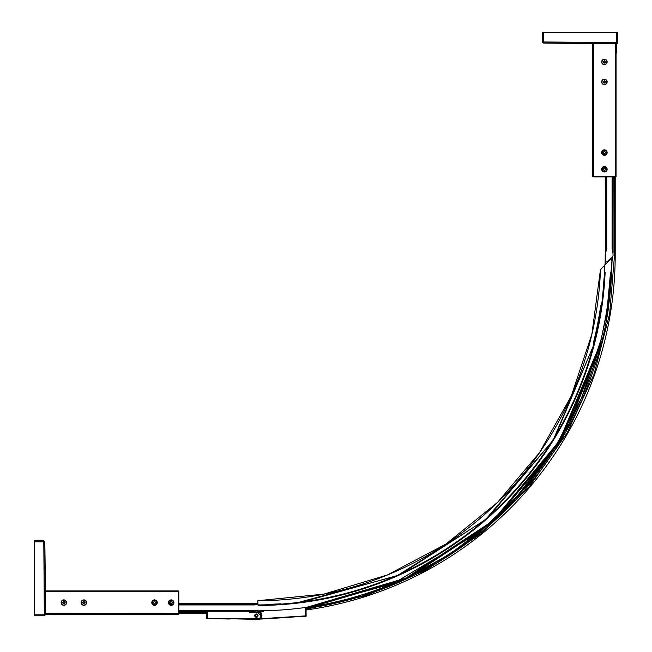<?xml version="1.0" encoding="UTF-8"?>
<svg xmlns="http://www.w3.org/2000/svg" width="652" height="652" viewBox="0 0 652 652"><rect width="100%" height="100%" fill="white"/><g stroke="black" fill="none" stroke-linecap="round" stroke-linejoin="round"><path stroke-width="0.98" d="M275.225 605.007L299.292 602.896L399.741 574.86L487.297 518.462L553.98 439.22L594.192 343.906A1.002 1.002 0 0 1 593.418 342.675A348.633 348.633 0 0 0 593.475 342.471A348.633 348.633 0 0 0 593.483 342.439A348.633 348.633 0 0 0 593.516 342.292L593.532 342.235M251.224 619.261L252.039 619.253A1875.136 1875.136 0 0 0 253.416 619.253L252.039 619.253A1875.136 1875.136 0 0 0 259.211 619.253L259.398 619.164A4.67 4.67 0 0 0 259.553 619.025L260.841 615.61L257.377 612.146L249.374 612.146L249.04 611.274L207.377 611.274L207.36 618.235L251.501 618.87M263.481 610.761L263.677 610.761A353.963 353.963 0 0 0 305.03 607.534L306.024 607.395L305.03 607.534L306.024 607.395L305.03 607.534L305.438 615.887L261.118 618.691L261.965 615.325L260.588 611.731L260.091 611.755L263.188 611.609L263.677 610.761L263.506 611.258L257.833 611.315L257.833 610.248A1.337 1.337 0 0 1 257.287 610.451L258.045 610.076M279.969 604.722L267.785 605.325M280.865 604.665L280.825 603.801L266.839 604.486L266.88 605.349L258.339 605.488A3.545 3.545 0 0 0 258.037 605.137L257.809 600.745A343.881 343.881 0 0 0 600.492 269.602L604.82 265.258M256.375 616.613A1.002 1.002 0 0 1 255.372 615.61A1.002 1.002 0 0 1 256.375 614.608A1.002 1.002 0 0 1 257.377 615.61A1.002 1.002 0 0 1 256.375 616.613M255.038 615.61A1.337 1.337 0 0 1 256.375 614.274A1.337 1.337 0 0 1 257.703 615.61A1.337 1.337 0 0 1 256.375 616.947A1.337 1.337 0 0 1 255.038 615.61M152.185 602.611A2.331 2.331 0 0 0 154.516 604.942A2.331 2.331 0 0 0 156.847 602.611A2.331 2.331 0 0 0 154.516 600.28A2.331 2.331 0 0 0 152.185 602.611M86.325 602.611A2.469 2.469 0 0 1 83.855 605.08A2.469 2.469 0 0 1 81.394 602.611A2.469 2.469 0 0 1 83.855 600.142A2.469 2.469 0 0 1 86.325 602.611M66.325 602.611A2.469 2.469 0 0 1 63.855 605.08A2.469 2.469 0 0 1 61.394 602.611A2.469 2.469 0 0 1 63.855 600.142A2.469 2.469 0 0 1 66.325 602.611M168.852 602.611A2.331 2.331 0 0 0 171.183 604.942A2.331 2.331 0 0 0 173.513 602.611A2.331 2.331 0 0 0 171.183 600.28A2.331 2.331 0 0 0 168.852 602.611M253.392 604.942L178.844 604.942L253.489 604.746A6.341 6.341 0 0 1 255.331 604.722A8.761 8.761 0 0 1 256.073 604.689A8.761 8.761 0 0 0 255.307 604.722M612.073 176.92L612.073 248.877L612.619 249.194L613.084 255.193A1.663 1.663 0 0 1 612.595 256.366L607.33 261.639A0.937 0.937 0 0 1 605.732 261.069A38.549 38.549 0 0 1 605.724 253.343L606.409 248.901L606.409 176.92M613.141 176.92L613.043 252.911M604.404 59.193A2.73 2.73 0 0 1 607.142 61.932A2.73 2.73 0 0 1 604.404 64.662A2.73 2.73 0 0 1 601.674 61.932A2.73 2.73 0 0 1 604.404 59.193M604.404 79.194A2.73 2.73 0 0 1 607.142 81.932A2.73 2.73 0 0 1 604.404 84.662A2.73 2.73 0 0 1 601.674 81.932A2.73 2.73 0 0 1 604.404 79.194M604.404 149.854A2.73 2.73 0 0 1 607.142 152.592A2.73 2.73 0 0 1 604.404 155.323A2.73 2.73 0 0 1 601.674 152.592A2.73 2.73 0 0 1 604.404 149.854M604.404 166.521A2.73 2.73 0 0 1 607.142 169.251A2.73 2.73 0 0 1 604.404 171.989A2.73 2.73 0 0 1 601.674 169.251A2.73 2.73 0 0 1 604.404 166.521M604.404 171.59A2.331 2.331 0 0 0 606.743 169.251A2.331 2.331 0 0 0 604.404 166.92A2.331 2.331 0 0 0 602.073 169.251A2.331 2.331 0 0 0 604.404 171.59M604.404 154.923A2.331 2.331 0 0 0 606.743 152.584A2.331 2.331 0 0 0 604.404 150.253A2.331 2.331 0 0 0 602.073 152.592A2.331 2.331 0 0 0 604.404 154.923M604.404 84.393A2.469 2.469 0 0 1 601.943 81.932A2.469 2.469 0 0 1 604.404 79.462A2.469 2.469 0 0 1 606.873 81.932A2.469 2.469 0 0 1 604.404 84.393M604.404 64.393A2.469 2.469 0 0 1 601.943 61.932A2.469 2.469 0 0 1 604.404 59.462A2.469 2.469 0 0 1 606.873 61.932A2.469 2.469 0 0 1 604.404 64.393M602.122 305.112L605.137 272.324L604.575 271.998L604.314 265.983A1.663 1.663 0 0 1 604.836 264.826L610.272 259.732A0.937 0.937 0 0 1 611.853 260.352A38.549 38.549 0 0 1 611.609 268.07L610.997 272.585L610.525 272.544L607.428 306.155M611.886 265.168A355.136 355.136 0 0 1 608.455 306.75L611.959 260.58A355.136 355.136 0 0 1 611.943 262.308M600.899 344.875A355.136 355.136 0 0 1 306.081 608.561L406.31 579L493.597 521.559L560.386 441.2L600.891 344.875L565.854 431.885L509.253 506.685L465.406 544.306L416.041 574.314L362.463 595.928L306.081 608.561M607.045 308.372L605.578 317.508M605.284 319.178L604.648 322.634M601.527 337.394L600.394 342.121M258.216 605.341A3.545 3.545 0 0 0 258.037 605.137A1.345 1.345 0 0 0 257.287 604.771A8.761 8.761 0 0 0 256.073 604.689M248.705 610.614L254.704 610.614L254.704 611.348L249.04 611.348M206.374 611.348L178.844 611.348M168.452 602.611A2.73 2.73 0 0 1 171.183 599.881A2.73 2.73 0 0 1 173.913 602.611A2.73 2.73 0 0 1 171.183 605.341A2.73 2.73 0 0 1 168.452 602.611M151.786 602.611A2.73 2.73 0 0 1 154.516 599.881A2.73 2.73 0 0 1 157.246 602.611A2.73 2.73 0 0 1 154.516 605.341A2.73 2.73 0 0 1 151.786 602.611M81.125 602.611A2.73 2.73 0 0 1 83.855 599.881A2.73 2.73 0 0 1 86.594 602.611A2.73 2.73 0 0 1 83.855 605.341A2.73 2.73 0 0 1 81.125 602.611M61.125 602.611A2.73 2.73 0 0 1 63.855 599.881A2.73 2.73 0 0 1 66.594 602.611A2.73 2.73 0 0 1 63.855 605.341A2.73 2.73 0 0 1 61.125 602.611M260.922 618.829L259.447 619.123A4.67 4.67 0 0 1 259.406 619.155L252.039 619.058M258.037 615.61A1.663 1.663 0 0 1 256.375 617.273A1.663 1.663 0 0 1 254.704 615.61A1.663 1.663 0 0 1 256.375 613.948A1.663 1.663 0 0 1 258.037 615.61M253.905 619.4L256.733 619.261L253.897 619.392A1.133 1.133 0 0 1 253.416 619.253M260.898 618.259L261.599 616.849L261.126 618.202M261.965 615.333L261.77 615.349A4.067 4.067 0 0 1 260.963 618.08L261.134 619.041L290.694 617.265M306.024 607.395L306.13 616.164L259.439 619.131L306.13 616.189L261.134 619.017M256.285 611.943L260.45 612.065A5.403 5.403 0 0 1 261.77 615.349L261.77 615.349M260.596 611.935L263.188 611.609M248.705 610.28L248.705 611.274L254.704 611.274M178.844 611.274L206.708 611.274L206.708 610.28M206.7 618.601L206.374 618.226L207.377 618.235L206.374 618.226L206.374 611.274L207.377 611.274M260.841 615.61L261.036 615.61A3.667 3.667 0 0 0 257.377 611.943L249.04 611.609L249.374 612.146L248.844 611.274M257.377 612.146L257.377 611.943A3.667 3.667 0 0 1 261.036 615.61A4.67 4.67 0 0 1 259.561 619.025L259.553 619.025M259.398 619.164L207.369 618.569M178.844 613.809L178.844 613.345L178.844 613.809A0.465 0.465 180 0 1 178.379 614.274L177.849 614.274L177.849 613.345L45.363 613.475L45.347 614.82L44.352 615.814L45.322 614.82L44.801 541.788L43.806 541.82L43.782 540.818M178.844 591.413A0.465 0.465 169.2 0 0 178.713 591.079A0.465 0.465 65.7 0 0 178.379 590.948A0.465 0.465 0 0 1 178.844 591.413L178.844 613.345L178.379 613.345L178.379 591.877L178.844 591.877M177.849 591.877L178.379 591.877L178.379 590.948L45.485 590.948L177.849 590.948L177.849 591.747L45.485 591.747L45.363 613.475M44.303 615.814L34.393 615.814L34.393 540.818L43.806 540.818L44.833 541.788L45.485 591.747M44.32 615.814L44.32 614.812L45.322 614.82M177.849 614.274L45.355 614.274L177.849 614.274M254.704 604.673L254.704 603.874L178.844 603.874M178.844 603.41L256.709 603.41A348.502 348.502 0 0 0 257.817 603.41M206.374 613.41L178.844 613.41M605.537 176.92L605.415 264.28M257.817 603.744L178.844 603.744M306.122 609.318L366.326 595.537L425.626 570.361L480.85 533.841L528.845 487.256L567.077 432.993L594.102 374.101L609.661 313.783L614.543 254.916L614.543 176.92M612.538 256.432L605.83 323.694M601.005 344.778L597.004 358.91M257.833 610.745L254.704 610.745M254.704 610.614L257.287 610.451A8.761 8.761 0 0 1 255.217 610.492M605.537 254.916L605.203 176.92M605.203 254.916A348.502 348.502 0 0 1 605.072 264.606M611.869 257.1A355.169 355.169 0 0 1 611.837 260.205A355.169 355.169 0 0 0 611.869 257.1M614.543 254.916L615.203 254.916A358.502 358.502 0 0 1 306.155 609.987A358.502 358.502 0 0 0 615.203 254.916L615.203 176.92M266.872 605.129L258.037 605.137M254.573 604.942L253.62 604.942L254.573 604.942M253.62 610.28L254.573 610.28L253.62 610.28M178.844 610.28L253.489 610.484A6.341 6.341 0 0 0 255.217 610.508M610.647 272.512L610.468 272.503A353.963 353.963 0 0 1 257.833 610.826M257.842 611.869L257.833 611.315M601.56 305.046A348.07 348.07 0 0 0 604.583 272.047L601.91 305.063M594.208 343.906L553.173 440.124L485.422 519.815L397.068 575.814L296.081 603.059M290.083 603.687L280.857 604.445M601.983 306.098L601.861 305.054A1.002 1.002 0 0 0 600.679 305.902A348.633 348.633 0 0 1 600.109 309.749A348.633 348.633 0 0 0 600.679 305.902L601.674 306.041L594.388 342.919L595.814 338.38M601.283 310.8L602.073 305.454M601.095 339.496L581.527 397.997L553.483 450.1L518.862 494.941L479.497 532.105L393.237 583.556L306.032 607.452M610.525 272.503L610.957 272.585L607.851 306.244M257.825 610.916L263.481 610.875M306.032 607.525L405.846 578.088L492.798 520.899L559.359 440.899L599.799 345.014M607.493 306.171L610.598 272.56M306.049 607.892L403.099 579.742L449.464 554.412L492.162 521.942L529.563 483.287L560.435 439.831L600.158 345.079M608.455 306.742L611.625 272.642L610.957 272.585M611.291 272.618L608.161 306.399M600.5 345.063L559.995 441.192L493.279 521.388L406.123 578.715L306.065 608.218M263.261 611.592L257.842 611.649M593.882 343.783A348.07 348.07 0 0 1 289.814 603.361M288.151 603.516A348.07 348.07 0 0 1 280.841 604.102M266.855 604.787A348.07 348.07 0 0 1 257.817 604.926M604.07 63.26L604.738 62.796A0.53 0.53 0 0 1 605.276 62.266L605.741 62.266L605.276 61.598A0.53 0.53 0 0 1 604.738 61.068L604.738 60.595L604.07 61.068A0.53 0.53 0 0 1 603.54 61.598L603.076 61.598L603.54 62.266A0.53 0.53 0 0 1 604.07 62.796L604.07 63.26M604.07 83.26L604.738 82.796A0.53 0.53 0 0 1 605.276 82.258L605.741 82.258L605.276 81.598A0.53 0.53 0 0 1 604.738 81.06L604.738 80.595L604.07 81.06A0.53 0.53 0 0 1 603.54 81.598L603.076 81.598L603.54 82.258A0.53 0.53 0 0 1 604.07 82.796L604.07 83.26M542.611 32.6L542.611 41.989L542.611 32.6L617.607 32.6L617.607 42.51A1.002 1.002 180 0 1 616.621 43.505L616.605 42.51L617.607 42.51M542.611 42.005L543.613 41.989L543.589 42.991L616.621 43.505M593.206 176.92L593.67 176.456L592.741 176.456A0.465 0.465 0 0 0 593.206 176.92A0.465 0.465 100.8 0 1 592.88 176.782A0.465 0.465 -155.7 0 1 592.741 176.456L592.741 43.692L615.268 43.554L616.075 43.554L616.075 176.456A0.465 0.465 161.7 0 1 615.936 176.782A0.465 0.465 -107.4 0 1 615.602 176.92L593.67 176.92L615.138 176.92L615.138 175.918M593.67 175.918L593.67 176.456L616.075 176.456M605.594 153.09L605.594 152.087M604.909 151.394L603.907 151.394M603.214 152.087L603.214 153.09M603.907 153.782L604.909 153.782M606.075 153.09L605.04 153.09L604.909 154.255L603.907 154.255L603.907 153.22L602.741 153.09L602.741 152.087L603.776 152.087L603.907 150.922L604.909 150.922L604.909 151.957L606.075 152.087L606.075 153.09M605.594 169.756L605.594 168.754M604.909 168.061L603.907 168.061M603.214 168.754L603.214 169.756M603.907 170.441L604.909 170.441M606.075 169.756L605.04 169.756L604.909 170.922L603.907 170.922L603.907 169.887L602.741 169.756L602.741 168.754L603.776 168.754L603.907 167.588L604.909 167.588L604.909 168.624L606.075 168.754L606.075 169.756M615.268 43.554L615.268 175.918L616.075 175.918M592.741 175.918L593.54 175.918L593.54 43.684M616.409 43.562L616.254 53.154A0.668 0.668 0 0 1 616.075 53.586A0.668 0.668 0 0 0 616.254 53.154L616.075 53.146M606.743 176.92L606.743 248.877L606.197 249.178M605.675 176.92L605.773 252.911M45.355 614.616L54.939 614.274M54.947 614.453A0.668 0.668 0 0 0 55.379 614.274M605.137 272.324A348.633 348.633 0 0 1 258.339 605.488M245.706 604.942L231.044 604.942M224.378 604.942L209.708 604.942M171.68 600.948L171.68 601.975L172.845 602.114L172.845 603.108L171.818 603.108L171.68 604.282L170.685 604.282L170.685 603.247L169.512 603.108L169.512 602.114L170.547 602.114L170.677 600.948L171.68 600.948M170.685 601.421L171.68 601.421M172.373 602.114L172.373 603.108M169.993 603.108L169.993 602.114M171.68 603.801L170.685 603.801M64.189 601.274L64.189 601.747A0.53 0.53 0 0 0 64.727 602.277L65.192 602.277L64.727 602.945A0.53 0.53 0 0 0 64.189 603.475L64.189 603.948L63.529 603.475A0.53 0.53 0 0 0 62.991 602.945L62.527 602.945L62.991 602.277A0.53 0.53 0 0 0 63.529 601.747L64.189 601.274M84.189 601.274L84.189 601.747A0.53 0.53 0 0 0 84.727 602.277L85.192 602.277L84.727 602.945A0.53 0.53 0 0 0 84.189 603.475L84.189 603.948L83.521 603.475A0.53 0.53 0 0 0 82.991 602.945L82.527 602.945L82.991 602.277A0.53 0.53 0 0 0 83.521 601.747L84.189 601.274M155.013 600.948L155.013 601.975L156.187 602.114L156.187 603.108L155.152 603.108L155.013 604.282L154.019 604.282L154.019 603.247L152.853 603.108L152.853 602.114L153.88 602.114L154.019 600.948L155.013 600.948M154.019 601.421L155.013 601.421M155.706 602.114L155.706 603.108M153.326 603.108L153.326 602.114M155.013 603.801L154.019 603.801M600.093 345.071L607.566 307.206L608.552 307.345A1.002 1.002 0 0 0 607.762 306.22A1.002 1.002 0 0 1 608.552 307.345A356.636 356.636 0 0 1 601.25 344.329A1.002 1.002 0 0 1 600.093 345.071L599.954 344.02L599.71 344.989M607.762 306.22L607.24 307.141A355.299 355.299 0 0 1 599.954 344.02L601.25 344.329M606.425 312.544L606.336 313.082M606.303 313.294L606.026 314.998M605.904 315.723L605.692 316.978M605.537 317.85L605.17 319.953M606.825 318.233L607.534 314.052M602.424 333.604L602.285 334.223M601.918 335.845L601.763 336.538M601.071 339.48L602.986 331.029M602.725 338.29L602.375 339.765M602.929 337.426L603.067 336.831M603.491 334.965L603.809 333.522M603.858 333.286L604.217 331.656M604.225 331.623L603.866 333.253M603.793 333.604L602.856 337.728M605.358 318.901L606.547 311.754M607.517 314.15L607.183 316.138M607.061 316.856L606.808 318.315M594.428 343.946L594.388 342.919L593.41 342.732M596.254 330.613L596.05 331.575M596.026 331.656L595.822 332.585M595.374 334.566L595.765 332.838M601.861 305.054A1.002 1.002 0 0 0 600.679 305.902A348.633 348.633 0 0 1 594.347 338.934A348.633 348.633 0 0 0 594.371 338.853A348.633 348.633 0 0 0 594.771 337.182L594.82 336.97A348.633 348.633 0 0 0 595.048 335.976L595.121 335.69A348.633 348.633 0 0 0 595.912 332.178L596.05 331.558A348.633 348.633 0 0 0 596.099 331.338A348.633 348.633 0 0 1 596.05 331.558M596.417 329.879L596.164 331.045M598.601 318.812L599.139 315.755M599.384 314.288L599.359 314.46A348.633 348.633 0 0 1 599.115 315.886L599.433 313.995M598.585 318.893L599.098 316A348.633 348.633 0 0 0 599.098 315.967A348.633 348.633 0 0 1 599.098 316M593.516 342.292A348.633 348.633 0 0 1 593.418 342.675A348.633 348.633 0 0 0 593.475 342.471A348.633 348.633 0 0 0 593.483 342.439A348.633 348.633 0 0 0 593.516 342.292A348.633 348.633 0 0 1 593.418 342.675L594.388 342.919M599.4 314.183A348.633 348.633 0 0 0 599.807 311.713A348.633 348.633 0 0 1 599.4 314.183M599.84 311.493A348.633 348.633 0 0 0 600.101 309.847A348.633 348.633 0 0 1 599.84 311.493M299.292 602.896L288.143 603.442L294.272 603.475M294.305 603.475L296.016 603.287M296.326 603.255L297.948 603.059M275.91 604.974L276.554 604.934L275.91 604.974M277.874 604.86L279.732 604.738L277.874 604.86M261.175 617.036L261.436 615.415L260.197 612.285M263.196 611.804L263.701 611.25M248.371 611.274L248.371 610.28M207.043 610.28L207.043 611.274M255.119 618.878L257.63 618.878M259.512 612.88L259.048 612.578M249.374 612.146L248.844 611.609M259.423 618.878L207.377 618.235M178.379 614.274L178.379 613.345L177.849 613.345M34.393 614.812L44.32 614.812L43.806 541.82L34.393 541.82M178.844 604.608L254.704 604.608M178.844 603.948L254.704 603.948M178.844 612.741L206.374 612.741M178.844 610.614L206.708 610.614M616.605 32.6L616.605 42.51L543.613 41.989L543.613 32.6M542.611 41.989A1.002 1.002 -0 0 0 543.589 42.991L542.611 42.038M605.741 252.911L605.741 176.92M612.407 248.901L612.407 176.92M613.076 176.92L613.076 252.911M600.679 305.902A348.633 348.633 0 0 1 594.347 338.934A348.633 348.633 0 0 0 594.371 338.853A348.633 348.633 0 0 0 594.771 337.182M594.82 336.97A348.633 348.633 0 0 0 595.048 335.976M595.121 335.69A348.633 348.633 0 0 0 595.912 332.178M599.115 315.886A348.633 348.633 0 0 0 599.359 314.46M260.547 611.975L260.067 611.975M207.605 618.577L229.471 619.017M253.457 619.278L206.374 618.283M256.464 619.278L259.276 619.278M44.833 541.788L43.831 540.818M600.451 269.643L591.886 334.166L571.315 395.927L539.473 452.692L497.5 502.447L445.895 544.07L387.264 575.015L323.783 594.127L257.809 600.704M616.075 43.562L617.607 42.559M592.741 43.7L543.589 43.04M603.173 336.342L603.499 334.908M603.018 337.043L603.182 336.326M603.891 333.139L604.102 332.17M606.645 319.235L608.072 310.645M598.65 318.543L598.838 317.459M596.344 330.205L596.107 331.281M595.789 332.748L595.341 334.737M594.371 338.844L593.475 342.471"/></g></svg>
